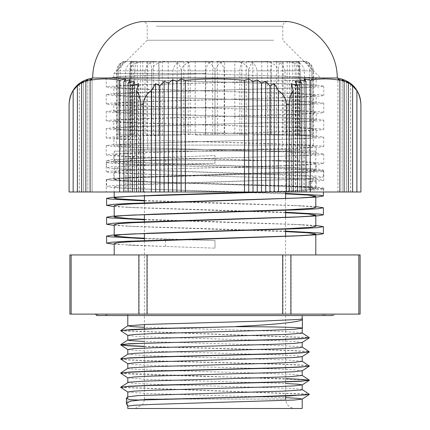 <?xml version="1.0" encoding="UTF-8"?>
<svg xmlns="http://www.w3.org/2000/svg" width="430" height="430" viewBox="0 0 430 430"><rect width="100%" height="100%" fill="white"/><g stroke="black" fill="none" stroke-linecap="round" stroke-linejoin="round"><path stroke-width="0.32" stroke-dasharray="2.15 1.61" d="M120.803 330.638L309.218 337.539M144.405 346.333L291.067 350.353L309.213 351.697M120.798 358.953L129.129 359.819L149.871 360.679L280.5 364.129L301.086 364.989L309.224 365.849M120.808 373.111L309.229 380.012M120.803 387.263L309.213 394.165M127.452 396.885L127.86 396.616M302.199 389.623L297.942 388.919L275.27 387.806L157.622 384.468L133.348 383.356L127.866 382.453M302.204 375.444L293.577 374.455L266.261 373.342L149.323 370.01L129.973 368.897L127.871 368.3M302.204 361.291L287.783 359.996L142.217 355.546L127.86 354.148M302.199 347.155L300.027 346.65L280.677 345.537L144.405 341.49M302.204 332.997L296.652 332.191L272.378 331.079L144.405 327.332M120.787 330.815L309.197 337.717M144.405 346.521L290.857 350.536L309.192 351.874M120.776 359.131L128.914 359.991L149.5 360.856L280.129 364.301L300.871 365.167L309.202 366.027M120.787 373.288L138.933 374.627L285.595 378.647M120.782 387.441L309.197 394.342M127.796 406.14L127.796 396.659M302.204 318.84L302.139 328.364M127.801 335.357L135.622 336.319L155.171 337.195L277.264 340.689L295.738 341.56L302.134 342.527M127.796 349.536L135.6 350.477L155.149 351.348L277.259 354.847L295.722 355.717L302.129 356.68M127.796 363.689L135.665 364.635L155.23 365.511L277.28 369.004L295.727 369.875L302.204 370.794M127.801 377.825L146.033 379.314L285.595 383.49M127.796 391.983L145.99 393.466L285.595 397.648M258.204 191.995L291.83 190.726L313.448 189.259L315.787 188.609L312.132 187.797L288.181 186.33L153.994 181.938L123.512 180.471L116.568 179.821L114.197 179.17L128.624 177.542L136.245 177.144L295.249 171.688L314.475 170.221L315.792 169.732L310.524 168.759L293.685 167.705L149.742 162.9L121.357 161.433L114.203 160.293L114.788 159.971L131.564 158.503L215 155.579L165.539 157.283L165.539 164.362L215 163.217L215 155.579L215 163.223L143.727 165.582L121.883 166.759L114.203 167.942L119.884 168.952L136.299 169.968L297.221 175.526L311.046 176.45L315.792 177.38L310.116 178.391L293.733 179.407L132.773 184.964L118.965 185.889L114.197 186.814L119.879 187.829L136.278 188.84L285.595 193.865M165.534 164.362L122.502 166.012L110.66 166.835L106.608 167.657L112.096 168.619L128.027 169.576L302.86 175.214L318.141 176.155L323.387 177.096L317.894 178.058L301.962 179.014L127.124 184.653L111.87 185.593L106.602 186.534L112.096 187.491L128.006 188.453L285.595 193.382M114.203 206.54L127.989 207.33L285.595 212.259M114.203 225.417L127.984 226.201L285.595 231.136M114.203 244.288L165.534 246.454M114.203 243.445L119.884 244.455L136.245 245.465L215 248.164L165.539 246.454L165.539 239.376L215 240.52L215 248.158L215 240.515L144.405 238.188M297.635 198.085L293.695 198.284M114.203 205.728L120.088 206.722L136.256 207.717L285.595 212.743M114.203 224.6L120.067 225.594L136.245 226.594L285.595 231.619M165.534 157.283L112.101 159.621L106.608 160.578L111.859 161.519L127.135 162.459L180.917 164.335L301.946 168.092L317.899 169.054L323.387 170.017L318.13 170.957L302.865 171.898L127.984 177.536L112.101 178.493L106.602 179.455L111.864 180.396L127.13 181.331L301.935 186.969L317.894 187.931L323.387 188.894L319.802 189.668L309.229 190.447L270.465 191.995M144.405 200.917L301.941 205.846L315.797 206.636M144.405 219.794L301.962 224.723L315.797 225.513M144.405 238.672L165.534 239.376M315.792 226.363L314.475 225.874L293.733 224.336L144.405 219.311M315.787 207.486L313.448 206.835L291.83 205.368L144.405 200.434M270.868 70.816L271.131 61.377L257.21 61.377C252.921 60.732 250.066 63.877 248.637 70.816L270.868 70.816L270.868 134.993L283.15 134.993L283.15 61.377L281.43 61.377C279.817 60.732 278.748 63.877 278.215 70.816L257.151 70.816C256.017 64.575 252.512 61.425 246.637 61.377L261.655 61.377C268.051 61.372 277.339 63.237 278.215 70.816L295.179 70.816C294.765 64.575 293.48 61.425 291.325 61.377L281.43 61.377M271.131 61.377L257.21 61.377M283.15 134.993L270.868 134.993M271.255 134.993L271.255 61.377M239.822 70.816C240.289 64.575 241.741 61.425 244.17 61.377L227.905 61.377C221.45 60.732 217.15 63.877 215 70.816L239.822 70.816L239.822 134.993L248.637 134.993L224.557 134.993L224.557 61.377L232.958 61.377C239.01 61.372 247.809 63.237 248.637 70.816L224.224 70.816C223.369 64.575 220.73 61.425 216.317 61.377L232.958 61.377M244.17 61.377L227.905 61.377M224.557 134.993L239.822 134.993M246.18 134.993L246.18 61.377M205.776 70.816C206.631 64.575 209.27 61.425 213.683 61.377L197.042 61.377C190.99 61.372 182.191 63.237 181.363 70.816L205.776 70.816L205.776 134.993L234.818 134.993L234.818 61.377M213.683 61.377L197.042 61.377M234.818 134.993L205.776 134.993M217.349 134.993L217.349 61.377M172.849 70.816C173.983 64.575 177.488 61.425 183.363 61.377L168.345 61.377C161.949 61.372 152.661 63.237 151.785 70.816L172.849 70.816L172.849 134.993L181.363 134.993L168.195 134.993L168.195 61.377L172.79 61.377C177.079 60.732 179.933 63.877 181.363 70.816L159.132 70.816L158.869 61.377L172.79 61.377M183.363 61.377L168.345 61.377M168.195 134.993L172.849 134.993M188.227 134.993L188.227 61.377M145.001 70.816C146.281 64.575 150.231 61.425 156.853 61.377L145.275 61.377C139.315 61.372 130.645 63.237 129.833 70.816L145.001 70.816L145.001 134.993L177.214 134.993L177.214 61.377M156.853 61.377L145.275 61.377M177.214 134.993L145.001 134.993M162.341 134.993L162.341 61.377M125.598 70.816C126.871 64.575 130.79 61.425 137.358 61.377L130.612 61.377C124.383 60.732 120.228 63.877 118.153 70.816L125.598 70.816L125.598 134.993L133.73 134.993L133.73 61.377L132.37 61.377C131.102 60.732 130.258 63.877 129.833 70.816L120.18 70.816C120.991 64.575 123.491 61.425 127.683 61.377L132.37 61.377M137.358 61.377L130.612 61.377M133.73 134.993L125.598 134.993M142.803 134.993L142.803 61.377M116.976 70.816C118.083 64.575 121.502 61.425 127.226 61.377L126.135 61.377C122.141 60.732 119.481 63.877 118.153 70.816L116.659 70.816L116.976 70.816L116.976 134.993L137.294 134.993L137.294 61.377M127.226 61.377L126.135 61.377M137.294 134.993L116.976 134.993M131.978 134.993L131.978 61.377M127.683 61.377L133.73 61.377M120.18 134.993L131.161 134.993L120.18 134.993L120.18 70.816M131.161 134.993L131.161 61.377M134.821 70.816C135.235 64.575 136.52 61.425 138.675 61.377L148.57 61.377C150.183 60.732 151.252 63.877 151.785 70.816L134.821 70.816L134.821 134.993M138.675 61.377L148.57 61.377M140.459 134.993L140.459 61.377M158.869 61.377L168.195 61.377M159.132 134.993L146.85 134.993L159.132 134.993L159.132 70.816M158.745 134.993L158.745 61.377M190.178 70.816C189.711 64.575 188.259 61.425 185.83 61.377L202.095 61.377C208.55 60.732 212.85 63.877 215 70.816L190.178 70.816L190.178 134.993M185.83 61.377L202.095 61.377M183.82 134.993L183.82 61.377M216.317 61.377L224.557 61.377M224.224 134.993L195.182 134.993L224.224 134.993L224.224 70.816M212.651 134.993L212.651 61.377M246.637 61.377L261.655 61.377M257.151 134.993L257.151 70.816M241.773 134.993L241.773 61.377M284.999 70.816C283.719 64.575 279.769 61.425 273.147 61.377L284.724 61.377C290.685 61.372 299.355 63.237 300.167 70.816L284.999 70.816L284.999 134.993L278.215 134.993L278.215 70.816L278.215 134.993L252.786 134.993L252.786 61.377M273.147 61.377L284.724 61.377M252.786 134.993L284.999 134.993M267.659 134.993L267.659 61.377M304.402 70.816C303.129 64.575 299.21 61.425 292.642 61.377L299.387 61.377C305.617 60.732 309.772 63.877 311.847 70.816L304.402 70.816L304.402 134.993L276.452 134.993L276.452 61.377M292.642 61.377L299.387 61.377M276.452 134.993L304.402 134.993M287.197 134.993L287.197 61.377M313.024 70.816C311.917 64.575 308.498 61.425 302.774 61.377L303.865 61.377C307.858 60.732 310.519 63.877 311.847 70.816L313.341 70.816L313.024 70.816L313.024 134.993L299.592 134.993L299.592 61.377L303.865 61.377M302.774 61.377L299.592 61.377M299.592 134.993L313.024 134.993M298.022 134.993L298.022 61.377M309.82 70.816C309.009 64.575 306.509 61.425 302.317 61.377L297.63 61.377C298.898 60.732 299.742 63.877 300.167 70.816L309.82 70.816L309.82 134.993M302.317 61.377L297.63 61.377M298.839 134.993L298.839 61.377M291.325 61.377L283.15 61.377M295.179 134.993L289.54 134.993L295.179 134.993L295.179 70.816M289.54 134.993L289.54 61.377M300.167 134.993L300.167 70.816L300.167 134.993M296.27 134.993L296.27 61.377M151.785 134.993L151.785 70.816L151.785 134.993M215 134.993L215 70.816L215 134.993M118.153 134.993L118.153 70.816L118.153 134.993M130.408 134.993L130.408 61.377M181.363 134.993L181.363 70.816L181.363 134.993M248.637 134.993L248.637 70.816L248.637 134.993M195.182 134.993L195.182 61.377M146.85 134.993L146.85 61.377M129.833 134.993L129.833 70.816L129.833 134.993M153.548 134.993L153.548 61.377M205.443 134.993L205.443 61.377M261.805 134.993L261.805 61.377M311.847 134.993L311.847 70.816L311.847 134.993M292.706 134.993L292.706 61.377M116.659 145.093L313.341 145.093L116.659 145.093L116.659 70.816C117.218 65.086 120.362 61.936 126.097 61.377M120.62 145.093L309.38 145.093L120.62 145.093L120.62 151.134L309.38 151.134L120.62 151.134M299.592 160.567L130.247 160.567L299.592 160.567M141.293 149.527L288.707 149.527L141.293 149.527L130.247 160.567L130.247 134.993M144.405 149.527L285.595 149.527L144.405 149.527L144.405 195.661M171.317 399.062L285.595 399.062C286.154 404.797 289.299 407.941 295.034 408.5L134.966 408.5L295.034 408.5M127.796 408.5L302.204 408.5M144.405 203.304L144.405 214.532M144.405 222.181L144.405 233.409M144.405 241.053L144.405 324.505M144.405 329.1L144.405 343.07M144.405 343.258L144.405 357.223M144.405 357.416L144.405 371.38M144.405 371.568L144.405 385.538M144.405 385.726L144.405 399.062L164.475 399.062M302.204 314.12L127.796 314.12L302.204 314.12L302.204 315.539M71.154 314.12L139.126 314.12L139.126 254.947L71.154 254.947L71.154 314.12L69.886 314.12M147.302 314.12L282.983 314.12L282.983 254.947L147.302 254.947L147.302 314.12L139.126 314.12M291.148 314.12L358.856 314.12L358.856 254.947L291.148 254.947L291.148 314.12L282.983 314.12M360.114 314.12L358.856 314.12M334.578 314.12L95.422 314.12L334.578 314.12C333.632 315.948 332.691 315.948 331.745 314.12L98.255 314.12L331.745 314.12M358.856 254.947L360.114 254.947M282.983 254.947L291.148 254.947M139.126 254.947L147.302 254.947M69.886 254.947L71.154 254.947M315.797 254.947L114.203 254.947L315.797 254.947M322.495 314.12L107.505 314.12L322.495 314.12C323.441 315.948 324.381 315.948 325.327 314.12L104.673 314.12L325.327 314.12M315.797 215.129L315.797 215.978M315.797 177.38L315.797 188.609M315.797 151.134L114.203 151.134L315.797 151.134L315.797 169.732M315.797 196.252L315.797 197.101M311.718 181.186L316.179 180.385L308.477 179.321L286.536 178.262L215 176.139L279.274 177.848L312.922 179.165L321.011 179.772L323.704 180.487L309.052 181.804C308.358 181.627 309.251 181.422 311.728 181.186L311.728 188.834C309.251 189.066 308.358 189.27 309.052 189.447L309.052 181.804L308.826 189.313M308.826 189.329L320.027 188.738L323.779 188.028L315.491 186.964L291.906 185.905L143.453 181.659L121.534 180.595L113.832 179.536L121.523 178.471L143.459 177.413L286.541 173.166L308.477 172.102L316.168 171.038L308.466 169.979L286.541 168.915L143.464 164.668L121.529 163.61L113.821 162.545L121.529 161.486L143.47 160.422L286.541 156.176L308.466 155.112L316.168 154.053L308.477 152.989L286.541 151.93L143.453 147.683L121.529 146.619L113.837 145.56L121.534 144.496L143.453 143.437L286.536 139.186L308.477 138.127L316.179 137.062L308.466 136.004L286.536 134.939L143.464 130.693L121.534 129.634L113.826 128.57L121.523 127.511L143.464 126.447L286.547 122.201L308.471 121.136L316.163 120.078L308.471 119.013L286.547 117.954L143.464 113.708L121.523 112.644L113.826 111.585L121.534 110.521L143.464 109.456L286.536 105.21L308.466 104.151L316.179 103.087L308.477 102.028L286.536 100.964L143.453 96.718L121.534 95.653L113.837 94.595L121.529 93.53L143.453 92.471L286.541 88.225L308.477 87.161L316.168 86.102L308.466 85.038L286.541 83.979L143.464 79.727L121.529 78.669L113.821 77.604L120.69 76.605L140.352 75.605L205.992 73.6L113.826 73.6L192.43 73.6L215 74.207L192.43 73.6M311.712 188.834L316.179 188.028L308.471 186.964L286.531 185.905L138.084 181.659L114.514 180.595L106.237 179.536L114.504 178.471L138.084 177.413L309.089 172.462L320.044 171.753L323.763 171.038L315.486 169.979L291.916 168.915L138.095 164.668L114.509 163.61L106.221 162.545L114.509 161.486L138.095 160.422L309.095 155.472L320.038 154.762L323.769 154.053L315.496 152.989L291.911 151.93L138.084 147.683L114.509 146.619L106.237 145.56L114.514 144.496L138.084 143.437L309.1 138.487L320.027 137.777L323.779 137.062L315.486 136.004L291.906 134.939L138.089 130.693L114.514 129.634L106.226 128.57L114.504 127.511L138.089 126.447L309.089 121.496L320.049 120.787L323.763 120.078L315.491 119.013L291.922 117.954L138.089 113.708L114.504 112.644L106.226 111.585L114.514 110.521L138.089 109.456L309.1 104.511L320.027 103.797L323.779 103.087L315.496 102.028L291.906 100.964L138.084 96.718L114.514 95.653L106.237 94.595L114.509 93.53L138.084 92.471L309.089 87.521L320.038 86.812L323.769 86.102L315.486 85.038L291.911 83.979L143.722 79.921L107.317 77.991L110.494 77.991L109.811 77.604L123.109 76.293L205.992 73.6M215 176.139L143.453 174.016L121.529 172.951L113.837 171.887L121.529 170.828L143.453 169.764L286.536 165.518L308.477 164.459L316.179 163.395L308.471 162.336L286.536 161.272L143.459 157.025L121.534 155.961L113.832 154.902L121.529 153.838L143.453 152.779L286.536 148.533L308.477 147.469L316.174 146.41L308.466 145.345L286.536 144.286L143.459 140.035L121.534 138.976L113.826 137.912L121.523 136.853L143.459 135.789L286.541 131.542L308.477 130.483L316.168 129.419L308.466 128.36L286.541 127.296L143.464 123.05L121.534 121.986L113.821 120.927L121.523 119.862L143.464 118.804L286.547 114.557L308.471 113.493L316.168 112.434L308.466 111.37L286.547 110.306L143.464 106.059L121.529 105.001L113.821 103.936L121.529 102.877L143.464 101.813L286.547 97.567L308.466 96.503L316.163 95.444L308.471 94.38L286.547 93.321L143.464 89.075L121.523 88.01L113.821 86.951L121.534 85.887L143.464 84.828L286.541 80.577L308.466 79.518L316.168 78.454L308.477 77.395L286.541 76.33L215 74.207L285.853 76.239L322.156 77.991L323.769 78.454L322.452 78.878L301.957 80.2L159.272 84.156L121.975 85.479L106.398 86.795L108.758 87.532L116.181 88.118L149.038 89.435L293.986 93.396L319.834 94.713L323.763 95.444L321.205 96.035L297.775 97.352L153.639 101.313L118.685 102.63L109.397 103.286L106.221 103.936L109.585 104.608L119.158 105.269L154.477 106.592L298.431 110.548L321.42 111.87L323.763 112.434L319.56 113.187L293.281 114.509L148.232 118.465L115.756 119.787L108.65 120.357L106.226 120.927L122.507 122.426L160.148 123.743L302.564 127.705L322.602 129.022L323.769 129.419L317.517 130.344L288.492 131.661L143.077 135.622L113.208 136.939L106.231 137.912L107.108 138.261L126.2 139.578L268.019 143.539L306.37 144.856L323.381 146.178L323.774 146.41L321.57 146.952L309.095 147.829L138.197 152.774L111.042 154.096L106.237 154.902L108.161 155.413L130.231 156.735L273.76 160.691L309.826 162.013L323.747 163.33L320.85 164.024L312.277 164.652L278.092 165.969L133.606 169.931L109.268 171.248L106.237 171.887L109.623 172.57L134.579 173.887L215 176.139M309.095 181.804L309.095 189.447M318.99 77.991L110.494 77.991M273.663 40.237L147.189 40.237L273.663 40.237M107.317 77.991L322.156 77.991M346.403 191.995L342.162 191.995L342.167 79.829L344.134 81.377L337.921 78.927L339.894 80.254L339.894 191.995L337.921 191.995L344.134 191.995L342.162 191.995L342.162 79.813L348.37 83.146L346.403 81.275L346.403 191.995L356.846 191.995L356.846 90.601L350.638 83.63L352.611 85.93L346.403 81.275M337.91 191.995L339.867 191.995L337.91 191.995L337.91 78.937M346.419 191.995L346.419 81.302M350.676 191.995L352.632 191.995L350.676 191.995L350.676 83.673M125.974 78.927L119.76 80.254L119.76 191.995L125.974 191.995L125.974 78.927L124.017 81.377L130.225 79.813L130.225 191.995L128.269 191.995L134.482 191.995L134.482 81.275L128.269 83.146L128.269 191.995M125.974 191.995L130.225 191.995M124.017 191.995L124.017 81.377M134.482 191.995L138.739 191.995L138.739 83.63L132.526 85.93L134.482 81.275M132.526 191.995L132.526 85.93M128.269 83.146L130.225 79.813M138.739 191.995L136.783 191.995L136.783 90.601L138.739 83.63M130.064 191.995L128.097 191.995L130.064 191.995L130.064 79.829M125.829 191.995L123.856 191.995L125.829 191.995L125.829 78.937M134.305 191.995L132.332 191.995L134.305 191.995L134.305 81.302M138.541 191.995L136.573 191.995L138.541 191.995L138.541 83.673M83.581 191.995L87.833 191.995L87.833 79.829L81.625 83.178L83.581 81.302L77.368 85.978L77.368 191.995L83.581 191.995L83.581 81.302M81.63 191.995L83.597 191.995L81.63 191.995L81.625 83.178M92.09 78.937L85.876 81.394L87.833 79.829L87.838 191.995L85.876 191.995L92.09 191.995L92.09 78.937L90.133 80.265L90.133 191.995L119.76 191.995M85.866 191.995L87.838 191.995L85.866 191.995L85.876 81.394M77.368 85.978L73.111 90.687L73.111 191.995L77.368 191.995M79.324 191.995L79.324 83.673M92.09 191.995L90.133 191.995M155.784 191.995L172.769 191.995L172.769 79.829L168.528 83.178L164.276 81.302L160.035 85.978L155.784 83.673L151.537 90.687L151.537 191.995L155.784 191.995L155.784 83.673M168.528 191.995L168.528 83.178M172.769 191.995L181.261 191.995L181.261 78.937L177.02 81.394L172.769 79.829M177.02 191.995L177.02 81.394M160.035 191.995L160.035 85.978M164.276 191.995L164.276 81.302M181.261 191.995L185.518 191.995L185.518 80.265L181.261 78.937M291.459 191.995L301.903 191.995L299.936 191.995L299.936 79.829L301.903 83.178L295.695 81.302L297.667 85.978L291.459 83.673L293.427 90.687L293.427 191.995L291.459 191.995L291.459 83.673M301.903 191.995L301.903 83.178M299.936 191.995L306.144 191.995L304.171 191.995L304.171 78.937L306.144 81.394L299.936 79.829M306.144 191.995L306.144 81.394M297.667 191.995L297.667 85.978M295.695 191.995L295.695 81.302M304.171 191.995L310.379 191.995L310.379 80.265L304.171 78.937M304.026 191.995L305.983 191.995L304.026 191.995L304.026 78.927M299.774 191.995L301.731 191.995L299.774 191.995L299.774 79.813M295.517 191.995L297.474 191.995L295.517 191.995L295.517 81.275M291.26 191.995L293.217 191.995L291.26 191.995L291.26 83.63M79.362 191.995L77.389 191.995L79.362 191.995L79.362 83.63M83.597 191.995L83.597 81.275M92.079 191.995L90.106 191.995L92.079 191.995L92.079 78.927M257.387 191.995L278.629 191.995L278.629 90.601L274.378 83.63L270.137 85.93L265.885 81.275L261.644 83.146L257.387 79.813L253.146 81.377L248.895 78.927L244.654 80.254L244.654 191.995L257.387 191.995L257.387 79.813M274.378 191.995L274.378 83.63M270.137 191.995L270.137 85.93M265.885 191.995L265.885 81.275M261.644 191.995L261.644 83.146M253.146 191.995L253.146 81.377M248.895 191.995L248.895 78.927M350.638 191.995L350.638 83.63M352.611 191.995L352.611 85.93M348.37 191.995L348.37 83.146M344.134 191.995L344.134 81.377M337.921 191.995L337.921 78.927M73.111 90.687C70.708 93.977 69.375 98.508 69.101 104.27L69.101 191.995L73.111 191.995M136.783 191.995L140.852 191.995L140.852 104.27C140.572 98.454 139.218 93.896 136.783 90.601M278.629 191.995L286.751 191.995L286.751 104.27C286.197 98.454 283.488 93.896 278.629 90.601M244.654 80.254C224.944 78.475 205.228 78.48 185.518 80.265M185.518 191.995L244.654 191.995M356.846 191.995L360.899 191.995L360.899 104.27C360.625 98.454 359.276 93.896 356.846 90.601M339.894 80.254C330.057 78.475 320.221 78.48 310.379 80.265M293.427 90.687C291.035 93.977 289.702 98.508 289.433 104.27L289.433 191.995L293.427 191.995M151.537 90.687C146.743 93.977 144.077 98.508 143.534 104.27L143.534 191.995L151.537 191.995M92.735 77.991L337.265 77.991M119.76 80.254C109.886 78.475 100.013 78.48 90.133 80.265M310.379 191.995L339.894 191.995M140.852 191.995L143.534 191.995M286.751 191.995L289.433 191.995M309.095 191.995L106.231 191.995L309.095 191.995M282.29 149.527L147.614 149.527L282.29 149.527M282.29 61.947L147.614 61.947L282.29 61.947M299.447 149.527L130.435 149.527L299.447 149.527M299.447 61.947L130.435 61.947L299.447 61.947M126.748 397.519L126.748 404.797M285.595 399.062L144.405 399.062L144.383 399.696M289.433 104.27L286.751 104.27M143.534 104.27L140.852 104.27M156.337 26.219L282.811 26.219L156.337 26.219M288.245 21.554L141.755 21.554M128.032 169.576L136.299 169.968M301.962 179.02L293.733 179.407M128.011 188.453L136.278 188.84M127.989 207.33L136.256 207.717M127.989 226.201L136.245 226.594M128 245.078L136.245 245.465M106.608 160.578L106.608 167.657M106.608 179.455L106.608 186.534M323.392 170.017L323.392 177.096M323.392 188.894L323.392 191.995M293.733 224.336L301.962 224.723M293.695 205.459L301.935 205.846M293.679 186.582L301.93 186.969M136.245 177.144L127.989 177.536M293.685 167.705L301.946 168.092M136.245 158.272L128 158.659M313.341 145.093L313.341 70.816C312.782 65.086 309.638 61.936 303.902 61.377M309.38 151.134L309.38 145.093M288.707 149.527L299.753 160.567L299.753 134.993M144.367 399.884L143.443 403.216L142.378 404.904L134.966 408.5M285.595 149.527L285.595 191.995M285.595 198.558L285.595 210.356M285.595 217.516L285.595 228.749M285.595 236.312L285.595 339.254M285.595 339.442L285.595 353.412M285.595 353.6L285.595 367.569M285.595 367.757L285.595 381.727M285.595 381.915L285.595 395.879M127.796 314.12L127.796 315.539M107.505 314.12L106.086 315.539L323.914 315.539L106.086 315.539L104.673 314.12M98.255 314.12L96.841 315.539L333.159 315.539M114.203 151.134L114.203 160.293M114.203 167.942L114.203 179.17M114.203 186.814L114.203 191.995M316.174 188.028L316.174 180.385M316.174 171.038L316.174 163.395M316.174 154.053L316.174 146.41M316.174 137.062L316.174 129.419M316.174 120.078L316.174 112.434M316.174 103.087L316.174 95.444M316.174 86.102L316.174 78.454M113.826 179.536L113.826 171.887M113.826 162.545L113.826 154.902M113.826 145.56L113.826 137.912M113.826 128.57L113.826 120.927M113.826 111.585L113.826 103.936M113.826 94.595L113.826 86.951M113.826 77.604L113.826 73.6L147.189 40.237L147.189 26.219C146.909 23.354 145.335 21.78 142.47 21.5L152.258 21.5M109.817 77.61L109.44 77.991M287.53 21.5C284.665 21.78 283.09 23.354 282.811 26.219L282.811 40.237L320.56 77.991M106.231 179.536L106.231 191.995M323.769 188.028L323.769 191.995M106.231 162.545L106.231 171.887M323.769 171.038L323.769 180.385M106.231 145.56L106.231 154.902M323.769 154.053L323.769 163.395M106.231 128.57L106.231 137.912M323.769 137.062L323.769 146.41M106.231 111.585L106.231 120.927M323.769 120.078L323.769 129.419M106.231 94.595L106.231 103.936M323.769 103.087L323.769 112.434M106.231 77.991L106.231 86.951M323.769 86.102L323.769 95.444M323.769 77.991L323.769 78.454M147.614 61.947L147.614 149.527M282.386 61.947L282.386 149.527M130.435 61.947L130.435 149.527M299.565 61.947L299.565 149.527"/><path stroke-width="0.64" d="M285.595 397.648L297.958 398.357L302.199 399.062L294.33 400.029L152.72 404.394L134.268 405.27L127.796 406.14L126.415 403.754L129.817 401.249L139.75 400.061L129.822 399.706L126.415 398.234L127.796 396.702M144.405 341.49L129.989 340.582L127.791 340.076L140.132 338.862L285.558 334.411L301.425 333.304L302.204 332.997L302.204 328.278C305.579 327.622 276.302 326.606 236.065 326.687L157.643 328.477L131.252 329.471L120.803 330.638M302.134 332.911L309.283 337.62L302.263 338.496L282.279 339.372L129.097 343.742L120.712 344.699L126.834 345.516L144.405 346.333M302.129 347.064L309.277 351.778L302.269 352.654L282.263 353.53L150.135 357.029L129.054 357.9L120.798 358.953M302.139 361.221L309.288 365.935L302.279 366.812L282.273 367.682L150.188 371.181L129.097 372.058L120.808 373.111M302.145 375.379L309.288 380.093L302.274 380.964L282.284 381.84L150.237 385.339L129.134 386.21L120.803 387.263M302.129 389.537L309.277 394.251L304.736 394.95L244.96 397.062L139.755 399.868M236.065 326.499C276.334 324.623 305.59 321.602 302.204 318.84L302.381 319.221M127.452 396.885L138.202 395.589L283.187 391.139L300.812 390.031L302.199 389.623L302.204 384.904L294.362 385.866L274.797 386.742L152.731 390.236L134.273 391.112L127.796 391.983L127.796 396.659M120.782 387.086L128.575 382.243L144.442 381.13L259.731 377.793L289.868 376.68L302.204 375.444M120.787 372.934L127.871 368.3L130.93 367.784L151.962 366.672L269.373 363.334L295.195 362.221L302.204 361.291M120.776 358.776L127.86 354.148L134.805 353.32L160.626 352.213L278.038 348.875L299.07 347.762L302.199 347.155L302.204 342.436M144.405 327.332L132.058 326.628L127.866 325.827L146.813 324.403L263.047 321.065L299.549 319.399L302.204 318.84L302.204 315.539M236.065 326.687L156.251 328.708L123.077 330.229L120.787 330.815L127.871 335.443M309.197 337.717L300.866 338.77L279.763 339.646L147.716 343.14L127.726 344.016L120.771 344.967L127.441 345.747L144.405 346.521M309.192 351.874L300.903 352.923L279.812 353.799L147.726 357.298L127.721 358.174L120.712 359.045L127.86 363.764M309.202 366.027L300.946 367.08L279.865 367.956L147.737 371.456L127.731 372.326L120.722 373.202L127.871 377.916M285.595 378.647L303.166 379.464L309.288 380.281L300.903 381.238L279.801 382.114L147.721 385.608L127.737 386.484L120.717 387.36L127.866 392.074M309.197 394.342L289.96 395.906L139.755 400.061M302.381 328.187L294.383 329.24L274.829 330.116L152.736 333.61L134.278 334.481L127.801 335.357L127.796 340.076M309.218 337.894L302.134 342.527L294.33 343.398L274.759 344.274L152.72 347.768L134.268 348.639L127.796 349.536M309.213 352.052L302.129 356.68L294.356 357.556L152.731 361.926L134.262 362.796L127.796 363.689M302.204 375.465L302.204 370.751L294.399 371.708L274.856 372.584L152.741 376.078L134.273 376.954L127.801 377.825L127.796 382.501M285.595 383.49L297.947 384.2L302.209 384.904M285.595 193.382L320.893 195.322L323.387 195.972L317.888 196.935L301.941 197.891L127.124 203.53L111.87 204.47L106.597 205.411L114.203 206.54M285.595 212.259L320.898 214.199L323.387 214.844L317.894 215.806L301.935 216.768L127.13 222.407L111.864 223.342L106.602 224.283L114.203 225.417M285.595 231.136L320.893 233.076L323.387 233.721L317.899 234.683L301.946 235.645L127.135 241.278L111.859 242.219L106.608 243.16L114.203 244.288M285.595 193.865L307.939 195.059L315.787 196.252L311.153 197.171L297.635 198.085M301.935 197.891L132.768 203.841L118.965 204.766L114.203 205.728M285.595 212.743L307.934 213.936L315.787 215.129L310.111 216.145L293.679 217.155L132.768 222.713L118.959 223.643L114.203 224.6M285.595 231.619L307.934 232.813L315.792 234.006L310.116 235.017L293.685 236.032L132.773 241.59L118.954 242.515L114.203 243.445L114.203 254.947M270.465 191.995L127.989 196.413L112.096 197.37L106.597 198.332L109.118 198.977L144.405 200.917M315.797 206.636L323.387 207.765L318.141 208.706L302.86 209.647L128.006 215.285L112.096 216.247L106.602 217.204L109.112 217.854L144.405 219.794M315.797 225.513L323.387 226.642L318.141 227.583L302.86 228.524L128.027 234.162L112.096 235.119L106.608 236.081L109.107 236.726L144.405 238.672M144.405 238.188L131.564 237.586L114.788 236.124L114.203 235.796L121.357 234.656L149.742 233.194L284.321 228.803L310.524 227.336L315.792 226.363M144.405 219.311L128.624 218.548L114.342 217.085L116.568 216.274L123.512 215.618L153.994 214.156L288.181 209.765L312.132 208.297L315.787 207.486M144.405 200.434L117.191 198.778L114.197 198.047L117.191 197.316L125.942 196.58L158.428 195.118L258.204 191.995M302.204 399.062L302.204 408.5L127.796 408.5L127.796 406.14M144.405 195.661L144.405 203.304M144.405 214.532L144.405 222.181M144.405 233.409L144.405 241.053M144.405 324.505L144.405 329.1M302.204 356.594L302.204 361.313M138.852 314.12L147.017 314.12L147.017 254.947L138.852 254.947L138.852 314.12L71.144 314.12L71.144 254.947L69.886 254.947L69.886 314.12L71.144 314.12M147.017 254.947L282.698 254.947L282.698 314.12L147.017 314.12M358.846 314.12L360.114 314.12L360.114 254.947L358.846 254.947L358.846 314.12L290.873 314.12L290.873 254.947L282.698 254.947M282.698 314.12L290.873 314.12M290.873 254.947L358.846 254.947M71.144 254.947L138.852 254.947M315.797 234.006L315.797 254.947M315.797 215.978L315.797 226.363M315.797 197.101L315.797 207.486M257.231 191.995L244.482 191.995L244.482 80.265L248.739 78.937L252.98 81.394L257.231 79.829L261.472 83.178L261.472 191.995L257.231 191.995L257.231 79.829M248.739 191.995L248.739 78.937M252.98 191.995L252.98 81.394M261.472 83.178L265.724 81.302L269.965 85.978L269.965 191.995L261.472 191.995M265.724 191.995L265.724 81.302M269.965 85.978L274.216 83.673L278.463 90.687L278.463 191.995L269.965 191.995M274.216 191.995L274.216 83.673M342.167 79.829L348.375 83.178L346.419 81.302L352.632 85.978L352.632 191.995L339.867 191.995L339.867 80.265L337.91 78.937L344.124 81.394L342.167 79.829M348.375 191.995L348.375 83.178M344.124 191.995L344.124 81.394M352.632 85.978L356.889 90.687L356.889 191.995L352.632 191.995M128.097 191.995L119.621 191.995L119.621 80.265L125.829 78.937L123.856 81.394L130.064 79.829L128.097 83.178L134.305 81.302L132.332 85.978L132.332 191.995L128.097 191.995L128.097 83.178M123.856 191.995L123.856 81.394M132.332 85.978L138.541 83.673L136.573 90.687L136.573 191.995L132.332 191.995M181.105 78.927L185.346 80.254L185.346 191.995L181.105 191.995L181.105 78.927L176.854 81.377L176.854 191.995L164.115 191.995L164.115 81.275L168.356 83.146L168.356 191.995M164.115 191.995L155.622 191.995L155.622 83.63L159.863 85.93L164.115 81.275M159.863 191.995L159.863 85.93M181.105 191.995L176.854 191.995M168.356 83.146L172.613 79.813L176.854 81.377M172.613 191.995L172.613 79.813M155.622 191.995L151.371 191.995L151.371 90.601L155.622 83.63M304.026 78.927L310.24 80.254L310.24 191.995L293.217 191.995L293.217 90.601L291.26 83.63L297.474 85.93L295.517 81.275L301.731 83.146L299.774 79.813L305.983 81.377L304.026 78.927M305.983 191.995L305.983 81.377M301.731 191.995L301.731 83.146M297.474 191.995L297.474 85.93M85.866 191.995L73.154 191.995L73.154 90.601L79.362 83.63L77.389 85.93L83.597 81.275L81.63 83.146L87.838 79.813L85.866 81.377L92.079 78.927L90.106 80.254L90.106 191.995L85.866 191.995L85.866 81.377M77.389 191.995L77.389 85.93M81.63 191.995L81.63 83.146M151.371 191.995L143.249 191.995L143.249 104.27C143.803 98.454 146.512 93.896 151.371 90.601M278.463 90.687C283.257 93.977 285.923 98.508 286.466 104.27L286.466 191.995L278.463 191.995M293.217 191.995L289.148 191.995L289.148 104.27C289.428 98.454 290.782 93.896 293.217 90.601M310.24 80.254C320.113 78.475 329.987 78.48 339.867 80.265M339.867 191.995L310.24 191.995M356.889 90.687C359.292 93.977 360.625 98.508 360.899 104.27L360.899 191.995L356.889 191.995M73.154 191.995L69.101 191.995L69.101 104.27C69.375 98.454 70.724 93.896 73.154 90.601M90.106 80.254C99.943 78.475 109.779 78.48 119.621 80.265M119.621 191.995L90.106 191.995M136.573 90.687C138.965 93.977 140.298 98.508 140.567 104.27L140.567 191.995L136.573 191.995M360.91 191.995L360.91 104.27C359.706 89.499 351.826 80.743 337.265 77.991L92.735 77.991C78.174 80.743 70.294 89.499 69.09 104.27L69.09 191.995M185.346 80.254C205.056 78.475 224.772 78.48 244.482 80.265M244.482 191.995L185.346 191.995M143.249 191.995L140.567 191.995M289.148 191.995L286.466 191.995M164.475 399.062L171.317 399.062M286.466 104.27L289.148 104.27M140.567 104.27L143.249 104.27M92.735 77.991C92.504 50.52 114.525 25.171 141.755 21.554L288.245 21.554L152.258 21.5M126.415 403.754L126.415 398.234M120.787 330.46L127.866 325.827M120.771 344.618L127.855 339.985M127.855 349.601L120.771 344.967M302.139 370.837L309.224 366.204M302.145 384.995L309.229 380.362M302.134 399.153L309.213 394.52M301.93 216.768L293.679 217.155M301.946 235.645L293.685 236.032M106.608 198.332L106.608 205.411M106.608 217.204L106.608 224.283M106.608 236.081L106.608 243.16M323.392 191.995L323.392 195.972M323.392 207.765L323.392 214.844M323.392 226.642L323.392 233.721M136.299 233.769L128.032 234.162M136.278 214.898L128.011 215.285M136.256 196.021L127.989 196.413M302.387 319.221L302.387 328.187M285.595 191.995L285.595 198.558M285.595 210.356L285.595 217.516M285.595 228.749L285.595 236.312M285.595 395.879L285.595 399.062M127.796 349.515L127.796 354.191M127.796 363.673L127.796 368.349M127.796 315.539L127.796 325.918M95.422 314.12L96.841 315.539L333.159 315.539M114.203 224.567L114.203 235.796M114.203 191.995L114.203 198.047M114.203 205.69L114.203 216.924M287.53 21.5L141.755 21.554M288.245 21.554C315.475 25.171 337.496 50.514 337.265 77.991"/></g></svg>
